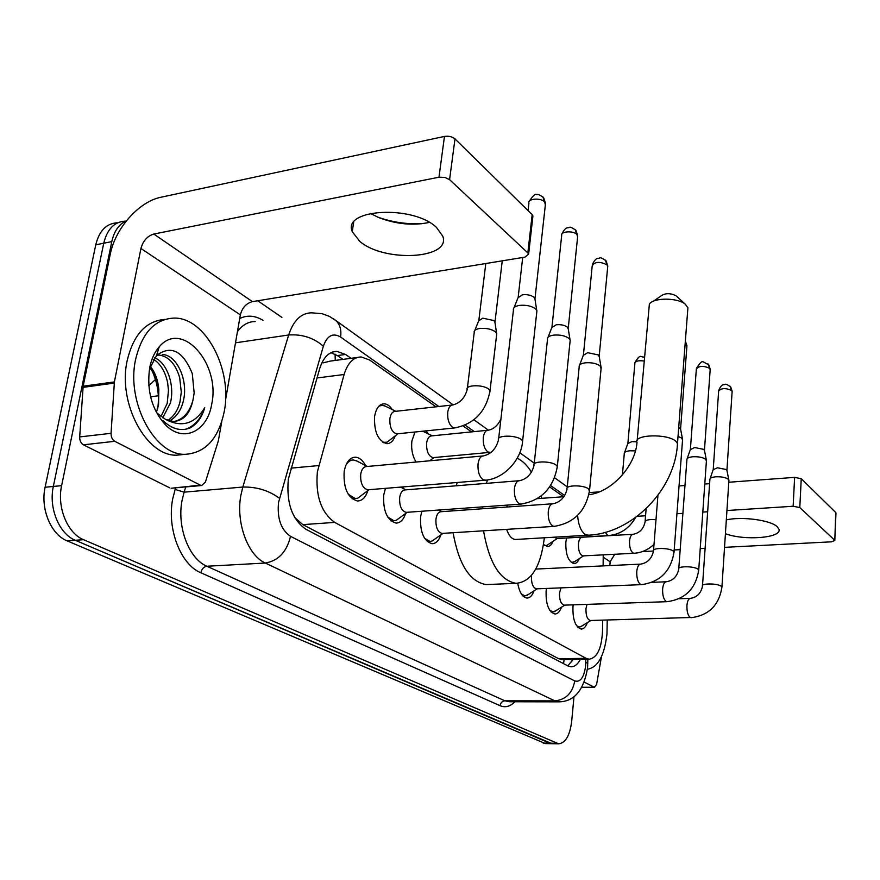 <?xml version="1.0" encoding="UTF-8"?>
<svg xmlns="http://www.w3.org/2000/svg" width="880" height="880" viewBox="0 0 880 880"><rect width="100%" height="100%" fill="white"/><g stroke="black" fill="none" stroke-linecap="round" stroke-linejoin="round"><path stroke-width="1.32" d="M579.293 558.635C577.907 561.946 576.125 563.607 573.947 563.607C568.249 561.55 565.554 554.389 565.851 542.113L566.566 537.999M416.086 462.033C412.456 456.071 411.048 449.042 411.884 440.979L414.997 432.003M425.931 430.881L428.362 433.939M395.274 435.831C393.349 441.001 390.533 443.608 386.815 443.674C378.048 440.891 373.967 431.827 374.594 416.493C376.046 408.32 379.236 404.085 384.186 403.81C387.167 403.986 389.851 405.9 392.249 409.552M587.334 622.666C585.794 626.912 583.748 629.035 581.185 629.057C575.355 626.989 572.616 619.564 572.957 606.76L573.199 604.846M561.451 607.233C559.834 611.721 557.634 613.976 554.862 614.009C548.647 611.842 545.721 604.153 546.117 590.92L546.458 588.456M440.88 534.842C438.878 540.672 435.93 543.631 432.036 543.708C423.775 541.079 419.958 532.125 420.585 516.835L421.861 511.236M405.614 513.502C403.513 519.794 400.323 522.995 396.033 523.094C387.112 520.322 382.998 510.983 383.702 495.077L385.462 488.345M402.677 486.937L403.634 488.686M367.873 490.567C365.673 497.398 362.208 500.874 357.467 500.995C347.798 498.069 343.354 488.312 344.146 471.724C345.884 462.363 349.646 457.512 355.421 457.182C359.392 457.479 362.78 460.273 365.574 465.542M436.018 406.824L369.6 359.997L361.196 356.95C353.364 357.126 347.666 362.978 344.113 374.495L317.372 471.9C315.37 495.737 321.156 512.567 334.708 522.401L586.069 658.328L589.127 659.219C597.201 657.888 601.667 648.45 602.514 630.872L602.613 620.158M294.767 517.649L294.415 517.011M357.313 357.467L330.176 361.119L323.037 362.879M294.987 517.77L302.852 524.623L558.679 658.713L562.628 659.582M563.552 496.738L549.692 486.97M471.559 431.882L463.144 425.942M603.119 565.895L603.229 554.851M431.002 459.833L430.661 460.713M553.091 541.266C551.628 544.797 549.714 546.568 547.349 546.579L543.51 544.456M534.017 590.832C532.301 595.595 529.947 598.004 526.944 598.037C522.412 597.245 519.365 592.328 517.781 583.308M545.886 743.6L552.046 743.71L75.284 540.265C59.257 534.006 48.466 508.002 53.339 486.453L103.741 243.221C107.206 229.13 114.334 221.782 125.136 221.155C114.334 221.782 107.206 229.13 103.741 243.221L53.339 486.453C48.466 508.002 59.257 534.006 75.284 540.265L549.769 743.171L552.453 743.71M545.479 743.6L67.089 540.848C51.018 534.611 40.216 508.706 45.111 487.234L95.755 244.816C99.242 230.769 106.392 223.432 117.216 222.805M351.087 358.314L345.532 354.453L336.908 351.384C329.01 351.582 323.257 357.357 319.66 368.687L288.332 479.094C286.242 502.854 292.105 519.585 305.943 529.298L567.963 665.94L570.999 666.798C574.607 666.842 577.72 664.356 580.327 659.34M574.013 696.586L571.681 721.391C569.877 735.548 565.532 743.017 558.635 743.82L83.545 539.693C67.551 533.401 56.771 507.287 61.622 485.661L111.793 241.615C114.18 230.989 119.053 224.059 126.401 220.825M257.741 300.762L281.886 317.394M573.177 659.439L567.754 665.83M330.891 352.748L337.381 355.564L342.958 359.403M224.312 411.18C218.603 438.647 205.513 453.035 185.042 454.322C154.946 455.587 126.049 402.369 135.586 359.535C141.999 332.794 154.858 318.978 174.152 318.076C205.623 317.427 232.617 369.732 224.312 411.18M184.426 454.388L176.704 455.18C146.52 456.456 117.568 403.458 127.149 360.767C133.408 334.664 145.981 320.881 164.857 319.429M193.028 399.795L194.172 392.986L192.269 373.527C182.842 350.735 170.929 344.729 156.53 355.531L149.721 368.544M149.688 367.741C151.404 359.117 154.572 352.154 159.214 346.852C181.852 319.385 220.616 363.77 211.761 403.865C207.592 431.354 183.414 443.41 165.451 424.864C151.778 409.607 146.52 390.566 149.688 367.741M167.849 420.42C173.877 416.35 177.925 410.157 179.993 401.841L181.291 392.172L179.674 377.608C175.483 363.836 168.575 356.312 158.939 355.025L156.277 355.817M169.488 420.937C176.319 417.131 180.895 410.63 183.216 401.434C188.815 380.589 176.649 354.431 162.195 354.552M160.941 416.592L167.189 403.447L168.487 390.302L167.607 382.58C165.275 371.723 160.611 363.968 153.637 359.348M162.734 417.824L170.379 403.051C175.021 385.264 167.101 362.813 154.715 357.742M149.886 367.961C154.572 373.857 157.564 380.985 158.851 389.334C157.905 379.94 155.078 372.306 150.359 366.432M174.306 421.487C183.491 419.21 189.695 412.126 192.929 400.213C189.992 413.798 183.458 420.893 173.338 421.498L165.473 419.342L156.97 413.017M152.845 372.174L157.069 384.23L153.076 372.559M158.851 389.334L158.543 404.899L156.453 412.203M152.383 371.437C157.663 383.284 159.456 395.56 157.773 408.243M165.451 424.864L162.932 420.574C171.787 429.033 180.796 431.497 189.959 427.988C196.944 424.314 201.872 417.538 204.765 407.671C194.832 423.984 181.742 427.867 165.473 419.342M185.405 429.297C194.271 426.261 200.717 419.056 204.765 407.671M436.491 227.436C413.116 204.743 342.045 208.813 352.253 231.627L359.667 241.274C384.032 262.702 451.561 259.105 442.772 236.181L436.491 227.436M171.842 488.18L200.277 485.144L114.785 441.298L83.435 444.818C80.883 443.267 79.64 440.638 79.684 436.931L83.16 386.21L110.209 254.441C115.17 228.426 138.919 201.531 161.029 197.219L444.466 136.422C448.69 135.817 452.188 136.631 454.982 138.897L449.581 179.652L444.807 177.386L438.966 177.21L153.791 234.047C147.323 236.049 143.033 240.856 140.932 248.479L114.4 381.898L111.056 433.301C111.023 437.052 112.266 439.725 114.785 441.298M169.763 487.872L83.435 444.818M377.256 216.942C391.699 222.112 406.527 224.378 421.74 223.74M225.544 399.916L240.361 314.875C242.187 307.736 246.213 303.325 252.428 301.631L524.975 257.125L528.627 254.078L527.835 252.923L532.169 214.643L454.982 138.897M532.169 214.643L532.796 217.173M527.835 252.923L449.581 179.652M200.277 485.144L201.652 485.518L205.392 482.108L218.328 440.902L221.749 421.718M429.352 222.42C413.05 225.808 396.231 224.213 378.884 217.624L370.304 213.389M607.233 620.026L606.98 633.897C604.439 655.743 597.927 667.513 587.433 669.207M687.742 310.145L687.918 307.725L685.256 304.161C677.512 297.528 653.642 297.495 649.374 304.029L637.175 440.363M506.627 529.364C508.816 535.711 511.72 539.077 515.339 539.484L516.296 539.429M544.324 537.779L544.203 538.978C540.518 567.127 531.146 581.911 516.109 583.319C500.06 580.525 489.203 563.013 483.527 530.816M482.449 508.761L482.537 506.88M488.972 584.474L486.222 584.595C469.843 581.845 458.799 564.553 453.09 532.719M452.045 510.928L452.144 509.069M507.551 505.087L506.682 507.045M486.409 483.362L487.531 479.908M517.187 458.26C522.445 460.658 527.208 465.3 531.498 472.186M541.123 496.012L541.673 498.333M456.159 485.804L457.27 482.482M653.466 301.18L661.32 295.713C665.533 293.007 670.439 293.018 676.027 295.746L676.522 296.186M348.238 494.241L355.267 498.553L357.819 498.124L361.383 495.451M482.603 455.983L366.63 466.532C363.583 466.708 361.603 469.293 360.712 474.276C360.305 483.054 362.637 488.235 367.73 489.797L368.621 489.72M513.348 309.474C513.359 307.45 515.405 306.097 519.475 305.404C526.185 304.788 531.564 305.954 535.623 308.891L536.932 310.717L536.734 312.521M514.096 307.582L518.001 297.759L522.434 294.778C527.252 294.316 531.124 295.163 534.05 297.297L535.029 299.497M357.104 461.131L353.474 459.976C350.361 459.954 347.787 461.824 345.741 465.575M387.783 517.099L393.888 520.718L396.187 520.344L399.278 518.089M518.782 480.755L405.218 489.896C402.336 490.083 400.488 492.613 399.652 497.508C399.289 505.934 401.445 510.884 406.142 512.369L406.89 512.314M547.404 338.954C547.437 337.04 549.472 335.775 553.531 335.137C560.054 334.598 565.224 335.698 569.041 338.437L570.196 340.065L570.042 341.638M548.042 337.293L551.804 327.569L556.237 324.764C560.934 324.368 564.652 325.16 567.391 327.151L568.271 329.087M424.611 538.34L429.935 541.398L432.003 541.057L434.709 539.165M552.409 503.789L441.188 511.698C438.471 511.874 436.733 514.371 435.952 519.167C435.633 527.263 437.646 532.015 441.98 533.412L442.607 533.379M579.117 366.399C579.172 364.595 581.207 363.396 585.233 362.824C591.602 362.351 596.563 363.396 600.149 365.948L601.051 368.786M579.667 364.936L583.297 355.322L587.719 352.693L598.455 354.959L599.236 356.675M521.378 594L524.997 595.892L528.363 594.473M531.619 575.234L531.498 576.18C531.267 583.429 532.906 587.653 536.404 588.852L536.778 588.841M678.029 436.359L681.835 438.185L682.517 440.22M678.733 427.196L680.625 429.22M640.354 564.135L535.733 569.074M549.758 610.291L552.959 611.908L555.973 610.676M560.978 587.873L559.548 592.911C559.35 599.918 560.879 603.999 564.146 605.143L564.476 605.132M686.851 459.569C686.95 458.117 688.952 457.182 692.846 456.764C698.61 456.511 702.911 457.369 705.76 459.349L706.398 461.175M687.159 458.667L690.327 449.592L694.661 447.535L703.956 449.405L704.484 450.505M576.488 625.614L579.315 627.011L582.032 625.933M587.004 604.373L585.981 608.685C585.805 615.461 587.246 619.399 590.304 620.499L590.59 620.488M709.841 479.446C709.951 478.06 711.942 477.18 715.792 476.806C721.424 476.586 725.593 477.411 728.288 479.281L728.871 480.931M710.116 478.632L713.174 469.711L717.475 467.775L726.473 469.568L726.957 470.558M382.844 442.288L386.991 442.233L390.269 439.703M451.957 405.042L395.252 411.367C392.469 411.532 390.687 413.919 389.884 418.539C389.543 427.185 391.831 432.3 396.737 433.884L397.661 433.785M474.111 332.134C474.122 330.308 476.003 329.087 479.765 328.482C486.134 327.932 491.337 329.032 495.374 331.782L496.76 333.619L496.562 335.269M474.804 330.418L478.687 320.848L482.768 318.175L493.999 320.562L495.022 322.718M385.253 406.153L382.217 405.284L378.895 406.186M487.355 430.298L431.695 435.886C429.077 436.051 427.383 438.405 426.646 442.948C426.338 451.253 428.45 456.148 432.993 457.644L433.774 457.567M544.61 545.49L546.854 545.391L548.603 544.236M554.213 537.196L556.941 538.549M624.217 453.497C624.294 452.078 626.175 451.176 629.838 450.78L635.393 450.901M624.558 452.551L627.803 443.586L631.862 441.595L636.867 441.826M571.384 562.562L574.915 561.462M632.808 534.292L582.252 537.229C580.239 537.405 578.963 539.583 578.435 543.774C578.27 550.693 579.777 554.73 582.956 555.896L583.319 555.874M725.417 533.698C744.381 540.958 782.573 537.922 778.899 529.144L777.106 526.625C770.473 520.102 741.697 516.274 726.319 519.893M581.922 687.269L594.242 687.225L584.342 682.143M589.292 492.602L599.236 491.865M679.052 485.947L684.981 485.507M704.781 484.033L709.61 483.681M728.783 482.251L794.629 477.367L801.251 478.698L799.799 507.562L793.133 506.264L726.935 510.521M724.526 547.36L831.413 541.827L834.801 540.463L835.758 512.556L801.251 478.698M835.758 512.556L835.967 513.205M834.57 540.122L799.799 507.562M707.652 511.764L702.812 512.083M682.902 513.359L676.94 513.744M645.568 515.768L637.285 516.296M705.111 548.361L700.227 548.614M680.196 549.648L674.19 549.956M673.981 552.728L673.244 551.023C669.152 547.635 651.607 547.679 653.477 551.056L642.334 551.606M614.735 554.257L610.17 561.803L609.84 565.576M594.242 687.225L596.585 684.508L601.469 656.678M291.049 468.138L318.725 465.564M564.333 659.56L566.346 659.527M335.093 354.189L335.258 360.437M564.179 659.56L563.519 663.63M302.852 524.623L334.708 522.401M316.987 377.982L344.113 374.495M558.679 658.713L586.069 658.328M155.452 379.489L148.797 385.671M543.191 743.061L556.369 743.281M67.089 540.848L83.545 539.693M45.111 487.234L61.622 485.661M95.755 244.816L111.793 241.615M150.568 396.781L158.323 395.78M438.834 406.505L340.604 337.029C332.904 332.541 327.151 335.588 323.356 346.192L278.52 502.557C277.068 518.584 281.061 529.837 290.51 536.316L574.75 680.933C580.382 682.517 584.012 677.512 585.618 665.918L585.827 659.263M559.515 701.833L554.884 700.876L265.331 563.035C247.951 555.533 235.807 522.852 240.812 495.627L242.803 487.047L184.096 492.162L182.028 500.544C176.792 527.131 189.09 558.976 206.888 566.247L504.878 700.81L509.564 701.756M514.877 701.767C510.246 706.552 505.296 707.861 500.049 705.683L200.816 572.737C201.762 568.953 203.786 566.797 206.888 566.247L265.331 563.035C278.388 560.769 286.781 551.859 290.51 536.316M587.807 663.212L585.794 662.453M200.816 572.737C180.719 564.685 166.738 528.792 172.711 498.85L175.571 487.85M239.734 318.516C247.291 314.897 255.046 315.502 262.977 320.32M279.466 498.278C268.884 490.49 256.663 486.75 242.803 487.047L288.662 334.983L235.499 342.815M323.356 346.192C313.588 337.777 302.027 334.048 288.662 334.983C293.48 320.474 301.07 313.082 311.454 312.818L322.047 313.665L329.395 316.382L336.039 320.661L333.674 318.912M255.211 321.53C248.336 321.552 242.407 324.918 237.446 331.628M185.768 486.937L184.096 492.162L175.065 489.423M574.75 680.933C572.506 693.022 565.884 699.677 554.884 700.876L504.878 700.81C502.238 701.096 500.632 702.724 500.049 705.683M564.718 495.539L550.638 485.584M474.32 431.607L465.157 425.128M340.604 337.029C341.528 330.022 340.01 324.566 336.039 320.661L453.222 404.888M337.381 355.564L345.532 354.453M252.428 301.631L153.791 234.047M240.361 314.875L140.932 248.479M83.16 386.21L114.4 381.898M438.966 177.21L444.466 136.422M114.257 383.075L83.006 387.376M79.684 436.931L111.056 433.301M577.588 515.438C578.391 524.733 580.844 531.014 584.925 534.303L588.445 535.183M588.918 494.725C611.589 492.041 635.338 466.224 636.999 442.442C633.16 434.434 667.854 433.367 675.928 441.364L677.479 443.487L677.325 445.522M528.066 210.617L528.924 203.06C527.34 198.605 540.793 197.571 544.61 201.872L545.358 204.82M542.839 196.834L544.61 201.872M522.456 442.563L522.621 441.056L521.246 439.483C515.504 434.808 495.979 435.204 498.509 439.901C496.1 448.745 491.095 454.08 483.483 455.906C480.656 456.06 478.841 458.733 478.049 463.936C477.62 471.559 479.325 476.839 483.186 479.776L485.584 480.161M551.991 326.733L561.671 235.521C560.175 231.363 573.353 230.406 576.917 234.443L577.599 237.05M575.135 229.515L576.917 234.443M557.183 467.775L557.326 466.455L556.105 465.058C550.759 460.691 531.652 461.01 534.028 465.388C531.806 473.924 526.966 479.028 519.53 480.7C516.857 480.865 515.163 483.494 514.437 488.587C514.063 495.957 515.658 501.017 519.244 503.756L521.312 504.097M583.462 354.607L592.218 265.815C594.792 261.635 599.731 261.305 607.057 264.825L607.673 267.135M605.275 259.996L607.057 264.825M589.468 491.227L588.489 488.829C583.506 484.748 564.817 484.979 567.05 489.071C564.982 497.321 560.307 502.216 553.025 503.745C550.517 503.921 548.933 506.506 548.262 511.5C547.932 518.628 549.428 523.479 552.761 526.042L554.565 526.361M685.135 343.959L686.884 346.489M680.592 428.791L686.95 345.708L685.355 341.055L686.411 344.839M653.477 551.056C651.816 558.547 647.559 562.903 640.728 564.113C638.627 564.3 637.307 566.753 636.768 571.461C636.559 577.962 637.813 582.285 640.541 584.408L641.751 584.639M690.404 449.174L696.344 369.006C698.929 365.75 703.384 365.53 709.731 368.346L710.171 369.831M707.971 363.902L709.731 368.346M698.676 570.724L698.005 569.195C694.155 565.994 676.962 565.983 678.733 569.162C677.171 576.433 673.046 580.635 666.358 581.757C664.367 581.955 663.124 584.353 662.629 588.973C662.442 595.298 663.63 599.456 666.193 601.469L667.26 601.678M713.24 469.337L718.641 391.094C721.215 388.014 725.571 387.827 731.698 390.5L732.105 391.842M729.96 386.155L731.698 390.5M721.886 587.653L721.27 586.267C717.651 583.242 700.799 583.187 702.482 586.179C701.008 593.252 697.004 597.311 690.448 598.356C688.567 598.543 687.39 600.908 686.939 605.44C686.774 611.589 687.907 615.604 690.316 617.507L590.304 620.499M489.841 392.293L490.017 390.764L488.598 389.037C483.043 384.362 464.926 384.846 467.203 389.576C464.838 397.914 460.064 403.029 452.903 404.943C450.219 405.086 448.514 407.528 447.755 412.236C447.315 419.397 448.976 424.468 452.738 427.438L455.356 427.867M500.885 419.232C497.607 425.678 493.361 429.341 488.147 430.221C485.617 430.375 484.011 432.762 483.307 437.404C482.922 444.345 484.473 449.196 487.982 451.979L490.27 452.375M627.902 443.124L634.876 363.308C635.305 361.086 638.33 360.316 643.962 360.998M605.264 532.312L607.574 535.26L608.949 535.524M655.996 519.717C648.956 519.178 645.304 519.97 645.04 522.082C643.478 529.001 639.518 533.06 633.171 534.27C631.246 534.446 630.036 536.657 629.552 540.914C629.343 546.92 630.52 550.946 633.072 553.014L634.293 553.256M610.17 561.803L603.207 557.15M793.133 506.264L794.629 477.367M384.186 403.81L382.415 404.008M355.421 457.182L353.562 457.358M572.209 659.45L571.681 661.958M561.836 659.593L589.127 659.219M510.026 701.756L558.58 701.844C574.2 701.789 583.869 690.36 587.598 667.568L587.851 659.241M558.635 743.82L552.046 743.71M567.27 486.871L554.642 477.796M534.27 463.155L519.805 452.76M488.4 430.177L473.935 419.782M332.904 351.934L336.908 351.384M185.042 454.322L176.704 455.18M156.53 355.531L159.214 346.852M353.672 222.343L352.253 231.627M528.627 254.078L532.939 215.842M201.652 485.518L171.16 488.235M515.339 539.484L587.521 535.238C631.741 533.874 675.323 489.918 677.479 443.487L687.918 307.725M516.109 583.319L486.222 584.595M537.339 498.652L563.959 496.705M676.027 295.746L685.256 304.161M529.122 201.531C532.983 195.547 535.524 193.281 536.756 194.733C537.515 193.853 539.814 194.843 543.631 197.67L545.523 203.346L534.985 298.639M355.267 498.553L352.11 498.806M369.039 489.687L357.819 498.124M367.73 489.797L484.715 480.238C503.074 479.402 521.301 460.548 522.621 441.056L536.932 310.717M351.835 460.13L348.755 460.427M367.345 466.466L356.07 460.592M498.685 438.372L513.447 309.991M534.831 298.254L536.712 310.2M522.709 257.488L518.221 296.802M561.825 234.19C565.818 225.874 568.084 228.327 569.25 227.491C569.921 226.622 572.143 227.579 575.916 230.34L577.731 235.763L568.238 328.35M393.888 520.718L390.984 520.916M407.297 512.281L396.187 520.344M406.142 512.369L520.597 504.152C541.211 500.709 553.454 488.136 557.326 466.455L570.196 340.065M405.856 489.852L400.62 487.102M534.171 464.057L547.492 339.416M568.095 328.009L570.009 339.603M592.35 264.638C596.101 256.553 598.312 258.874 599.489 258.06C600.193 257.213 602.382 258.126 606.045 260.821L607.783 266.013L599.203 356.037M429.935 541.398L427.273 541.552M443.003 533.357L432.003 541.057M441.98 533.412L553.96 526.394C574.057 523.204 585.926 511.093 589.578 490.072L601.183 367.411M441.782 511.654L438.68 510.026M567.16 487.905L579.194 366.806M599.082 355.729L601.018 366.993M524.997 595.892L522.929 595.969M537.13 588.83L526.537 595.65M536.404 588.852L641.399 584.65C660.066 582.087 670.945 571.175 674.047 551.936L682.594 439.263M653.543 550.253L657.943 495.385M680.504 428.56L682.462 438.955M696.399 368.28C703.285 358.446 701.382 361.746 708.708 364.683L710.215 369.138L704.462 450.131M552.959 611.908L551.056 611.974M564.806 605.121L554.356 611.688M564.146 605.143L666.963 601.689C685.201 599.28 695.783 588.731 698.72 570.02L706.453 460.328M652.08 582.34L666.039 581.779M678.788 568.447L686.895 459.844M704.374 449.922L706.343 460.053M718.685 390.445C721.996 382.899 723.965 385.253 724.812 384.483C725.428 383.724 727.386 384.538 730.686 386.914L732.149 391.226L726.924 470.217M579.315 627.011L577.577 627.055M590.898 620.477L580.591 626.813M728.926 480.172L721.93 587.015C719.125 605.231 708.829 615.45 691.009 617.705M679.129 598.741L690.173 598.367M702.526 585.541L709.885 479.699M726.847 470.03L728.816 479.919M384.67 442.629L383.581 442.739M397.958 433.752L386.991 442.233M396.737 433.884L454.432 427.966C474.188 424.116 486.057 411.719 490.017 390.764L496.76 333.619M502.249 260.832L495 321.904M380.556 405.482L379.522 405.592M395.846 411.301L384.593 405.834M467.39 388.025L474.21 332.596M494.857 321.563L496.562 333.146M485.793 263.516L478.896 319.968M434.071 457.545L429.704 460.801M432.993 457.644L491.293 452.243M432.245 435.831L422.785 431.211M634.953 362.549C640.75 352.858 640.53 357.654 644.303 357.027M545.435 545.622L544.83 545.655M557.216 538.538L546.854 545.391M556.523 538.582L608.542 535.557C620.191 534.49 629.2 528.495 635.58 517.561M622.402 475.013L624.272 453.772M583.583 555.863L573.364 562.452M582.956 555.896L633.941 553.278C641.432 552.838 648.12 549.835 654.027 544.291M645.106 521.334L646.14 508.761M834.801 540.463L835.978 512.908M594.671 687.335L581.856 687.379"/></g></svg>
